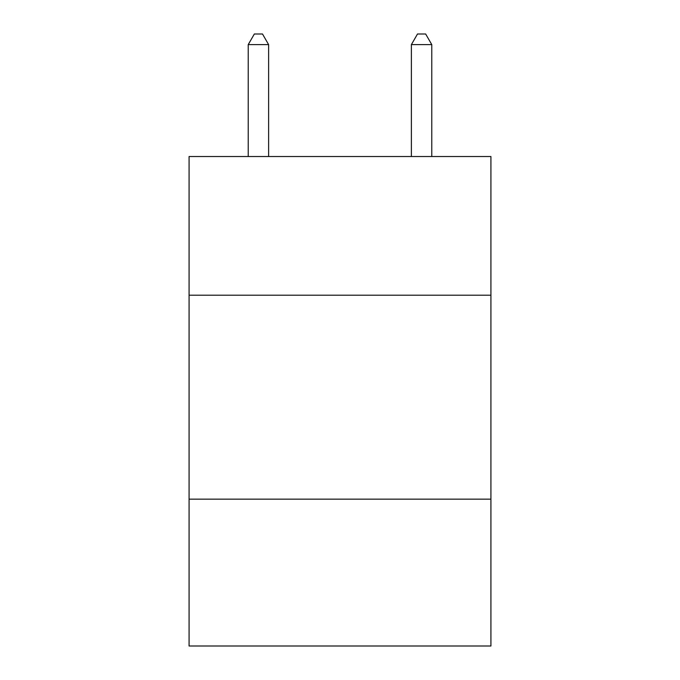 <?xml version="1.0" encoding="UTF-8"?>
<svg xmlns="http://www.w3.org/2000/svg" width="680" height="680" viewBox="0 0 680 680"><rect width="100%" height="100%" fill="white"/><g stroke="black" fill="none" stroke-linecap="round" stroke-linejoin="round"><path stroke-width="1.02" d="M490.917 295.214L490.917 156.528L189.082 156.528L189.082 295.214L490.917 295.214L490.917 646L189.082 646L189.082 295.214M490.917 499.162L189.082 499.162M268.617 156.528L268.617 44.608L248.225 44.608L248.225 156.528M248.225 44.608L254.346 34L262.497 34L268.617 44.608M431.774 156.528L431.774 44.608L411.383 44.608L411.383 156.528M411.383 44.608L417.503 34L425.654 34L431.774 44.608"/></g></svg>
